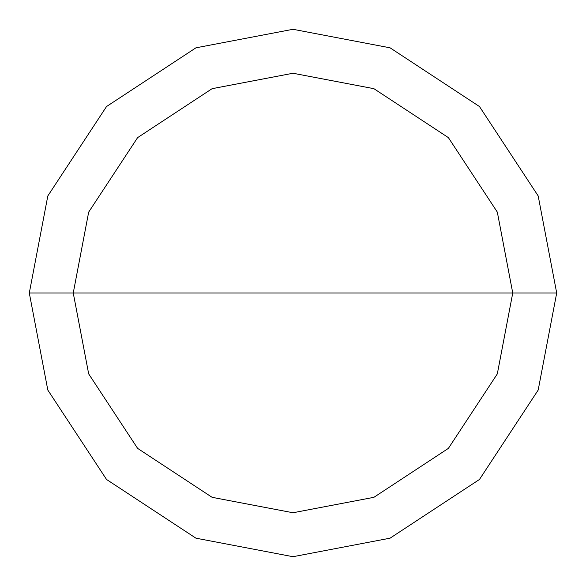 <?xml version="1.0" encoding="UTF-8"?>
<svg xmlns="http://www.w3.org/2000/svg" width="586" height="586" viewBox="0 0 586 586"><rect width="100%" height="100%" fill="white"/><g stroke="black" fill="none" stroke-linecap="round" stroke-linejoin="round"><path stroke-width="0.88" d="M73.25 293L88.676 212.11L137.615 137.615L212.11 88.676L293 73.25L373.89 88.676L448.385 137.615L497.324 212.11L512.75 293L73.25 293L88.676 373.89L137.615 448.385L212.11 497.324L293 512.75L373.89 497.324L448.385 448.385L497.324 373.89L512.75 293L556.7 293L538.182 390.064L479.465 479.465L390.064 538.182L293 556.7L195.936 538.182L106.535 479.465L47.818 390.064L29.3 293L47.818 390.064L106.535 479.465L195.936 538.182L293 556.7L390.064 538.182L479.465 479.465L538.182 390.064L556.7 293L538.182 195.936L479.465 106.535L390.064 47.818L293 29.3L195.936 47.818L106.535 106.535L47.818 195.936L29.3 293L512.75 293L497.324 373.89L448.385 448.385L373.89 497.324L293 512.75L212.11 497.324L137.615 448.385L88.676 373.89L73.25 293L29.3 293L47.818 195.936L106.535 106.535L195.936 47.818L293 29.3L390.064 47.818L479.465 106.535L538.182 195.936L556.7 293L512.75 293L497.324 212.11L448.385 137.615L373.89 88.676L293 73.25L212.11 88.676L137.615 137.615L88.676 212.11L73.25 293"/></g></svg>
